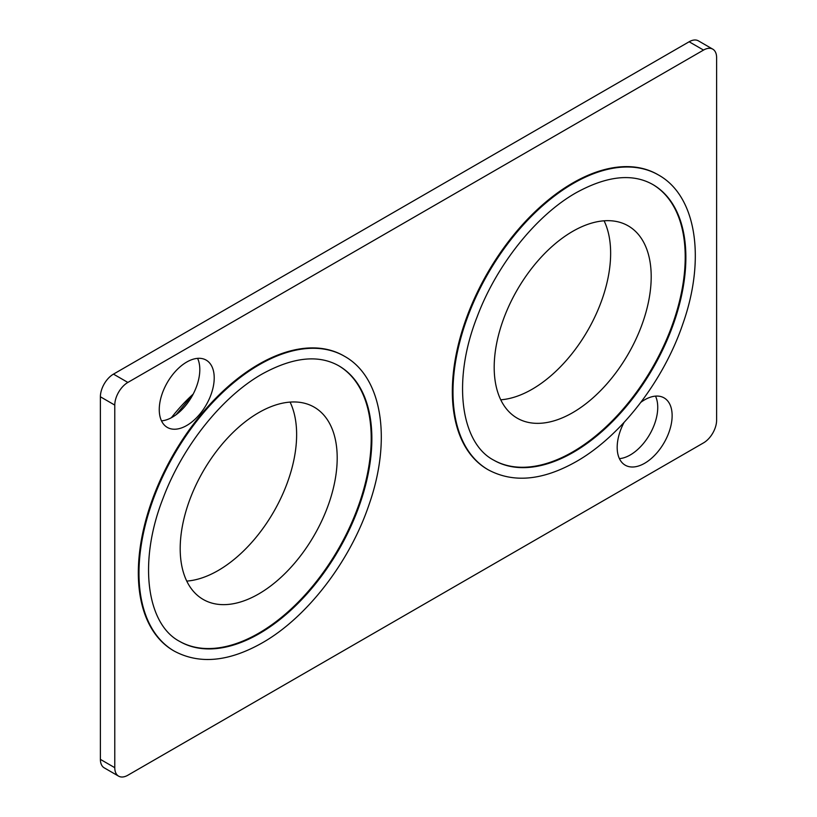 <?xml version="1.0" encoding="UTF-8"?>
<svg xmlns="http://www.w3.org/2000/svg" width="817" height="817" viewBox="0 0 817 817"><rect width="100%" height="100%" fill="white"/><g stroke="black" fill="none" stroke-linecap="round" stroke-linejoin="round"><path stroke-width="1.23" d="M171.356 417.732A127.666 73.714 -60 0 1 193.18 394.111M338.585 365.689A159.121 91.872 -60 0 1 362.554 493.305A159.121 91.872 -60 0 1 258.693 633.226A159.121 91.872 -60 0 1 179.464 641.294M173.909 650.904A170.222 98.285 -60 0 1 173.582 650.72A170.222 98.285 -60 0 1 147.489 514.312A170.222 98.285 -60 0 1 258.693 364.311A170.222 98.285 -60 0 1 343.804 355.875A170.222 98.285 -60 0 1 344.131 356.069M652.589 184.397A159.121 91.872 -60 0 1 676.558 312.023A159.121 91.872 -60 0 1 572.697 451.934A159.121 91.872 -60 0 1 493.468 460.012M487.912 469.622A170.222 98.285 -60 0 1 487.586 469.428A170.222 98.285 -60 0 1 461.493 333.03A170.222 98.285 -60 0 1 572.697 183.018A170.222 98.285 -60 0 1 657.808 174.593A170.222 98.285 -60 0 1 658.134 174.777M604.09 220.804A111.02 64.094 -60 0 1 532.143 389.239A111.02 64.094 -60 0 1 500.75 399.799M572.697 412.656A111.02 64.094 120 0 0 645.226 314.831A111.02 64.094 120 0 0 628.202 225.87A111.02 64.094 120 0 0 572.697 231.364A111.02 64.094 120 0 0 500.167 329.19A111.02 64.094 120 0 0 517.192 418.151A111.02 64.094 120 0 0 572.697 412.656M290.086 402.097A111.02 64.094 -60 0 1 218.139 570.532A111.02 64.094 -60 0 1 186.746 581.091M258.693 593.949A111.02 64.094 120 0 0 331.222 496.113A111.02 64.094 120 0 0 314.198 407.152A111.02 64.094 120 0 0 258.693 412.656A111.02 64.094 120 0 0 186.174 510.482A111.02 64.094 120 0 0 203.188 599.443A111.02 64.094 120 0 0 258.693 593.949M161.49 420.867A38.859 22.437 120 0 0 172.346 417.181A38.859 22.437 120 0 0 197.581 358.357M186.736 425.494A38.859 22.437 120 0 0 212.124 391.251A38.859 22.437 120 0 0 206.16 360.113A38.859 22.437 120 0 0 186.736 362.043A38.859 22.437 120 0 0 161.347 396.286A38.859 22.437 120 0 0 167.311 427.414A38.859 22.437 120 0 0 186.736 425.494M619.419 458.643A38.859 22.437 120 0 0 630.264 454.957A38.859 22.437 120 0 0 655.51 396.133M624.055 422.44A38.859 22.437 120 0 0 625.23 465.19A38.859 22.437 120 0 0 644.654 463.27A38.859 22.437 120 0 0 670.042 429.027A38.859 22.437 120 0 0 664.088 397.889A38.859 22.437 120 0 0 644.654 399.819A38.859 22.437 120 0 0 640.896 402.281M716.611 420.214L716.611 57.629A18.505 10.682 120 0 0 712.781 49.163A18.505 10.682 120 0 0 703.529 50.072L127.861 382.438A18.505 10.682 120 0 0 114.778 405.099L114.778 767.684A18.505 10.682 120 0 0 118.608 776.15A18.505 10.682 120 0 0 127.861 775.231L703.529 442.875A18.505 10.682 120 0 0 716.611 420.214M703.529 50.072L689.139 41.769L113.471 374.125L127.861 382.438M689.139 41.769A18.505 10.682 -60 0 1 698.392 40.85L712.781 49.163M118.608 776.15L104.219 767.837A18.505 10.682 -60 0 1 100.389 759.371L114.778 767.684M114.778 405.099L100.389 396.786L100.389 759.371M100.389 396.786A18.505 10.682 -60 0 1 113.471 374.125M493.795 460.196A159.121 91.872 120 0 0 573.35 452.312A159.121 91.872 120 0 0 677.303 312.094A159.121 91.872 120 0 0 652.916 184.581C632.583 173.061 606.99 175.788 576.128 192.741C536.279 215.259 496.634 264.728 477.169 316.741C451.699 381.222 460.992 443.263 493.795 460.196M658.461 174.971C696.462 195.998 705.847 258.723 682.981 323.522C663.721 380.753 620.808 436.36 576.128 461.656C542.672 480.549 513.372 483.266 488.239 469.806A170.222 98.285 -60 0 1 462.146 333.407A170.222 98.285 -60 0 1 573.35 183.396A170.222 98.285 -60 0 1 658.461 174.971L657.808 174.593M179.791 641.478A159.121 91.872 120 0 0 259.346 633.604A159.121 91.872 120 0 0 363.299 493.376A159.121 91.872 120 0 0 338.912 365.873C318.579 354.353 292.986 357.07 262.124 374.023C222.275 396.551 182.63 446.021 163.165 498.023C137.695 562.504 146.989 624.545 179.791 641.478M344.457 356.253C382.458 377.28 391.843 440.006 368.978 504.814C349.717 562.045 306.804 617.652 262.124 642.938C228.668 661.841 199.368 664.558 174.235 651.098A170.222 98.285 -60 0 1 148.143 514.69A170.222 98.285 -60 0 1 259.346 364.688A170.222 98.285 -60 0 1 344.457 356.253L343.804 355.875M174.235 651.098L173.582 650.72M488.239 469.806L487.586 469.428M176.104 414.719L192.945 394.56"/></g></svg>

